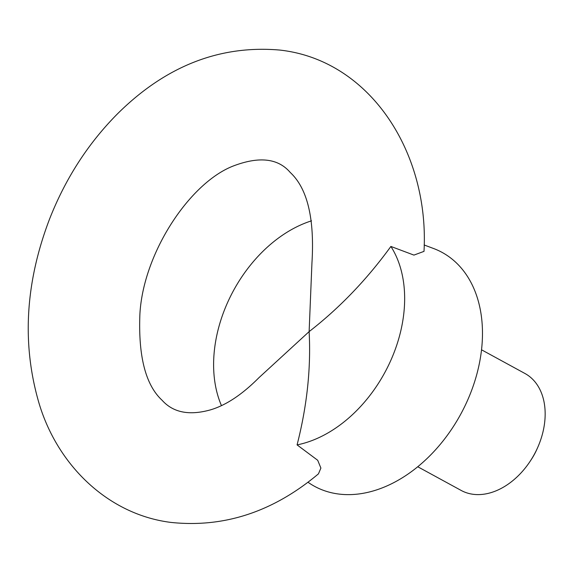 <?xml version="1.0" encoding="UTF-8"?>
<svg xmlns="http://www.w3.org/2000/svg" width="573" height="573" viewBox="0 0 573 573"><rect width="100%" height="100%" fill="white"/><g stroke="black" fill="none" stroke-linecap="round" stroke-linejoin="round"><path stroke-width="0.86" d="M309.126 331.617L311.934 263.172C314.699 218.693 307.465 188.445 290.217 172.444C278.199 158.363 259.361 156.164 233.72 165.833C190.071 182.35 143.4 252.543 139.912 313.818C138.186 356.162 145.571 384.963 162.059 400.226C173.103 412.581 189.233 415.79 210.456 409.867C225.991 405.283 242.135 394.568 258.903 377.722L309.126 331.617C311.067 368.131 307.049 405.892 297.079 444.892L317.707 460.284L320.894 468.069L318.445 473.857C273.228 511.832 224.05 528.012 170.904 522.411C109.02 514.669 58.231 466.508 39.265 404.044C21.667 344.638 25.133 282.883 49.665 218.786C65.587 178.368 88.142 143.436 117.343 113.984C165.454 66.189 219.581 44.88 279.717 50.059C369.986 59.993 429.435 152.411 424.013 251.361L413.928 255.1L390.886 246.44C366.928 279.466 339.674 307.859 309.126 331.617M417.738 466.744L461.165 490.438A66.604 46.936 -61.4 0 0 530.218 461.172L531.228 459.639A51.069 35.984 -61.4 0 0 536.994 449.082L537.732 447.398A66.604 46.936 -61.4 0 0 524.961 373.496L481.535 349.802M530.218 461.172A66.604 46.936 -61.4 0 0 537.732 447.398M307.945 482.208A133.215 93.865 -61.4 0 0 460.678 414.293A133.215 93.865 -61.4 0 0 435.108 249.105A133.215 93.865 -61.4 0 0 433.575 248.51L424.135 244.972M311.519 220.834A122.113 86.043 -61.4 0 0 221.436 405.569M297.079 444.892A122.113 86.043 -61.4 0 0 389.203 363.905A122.113 86.043 -61.4 0 0 390.886 246.44"/></g></svg>
